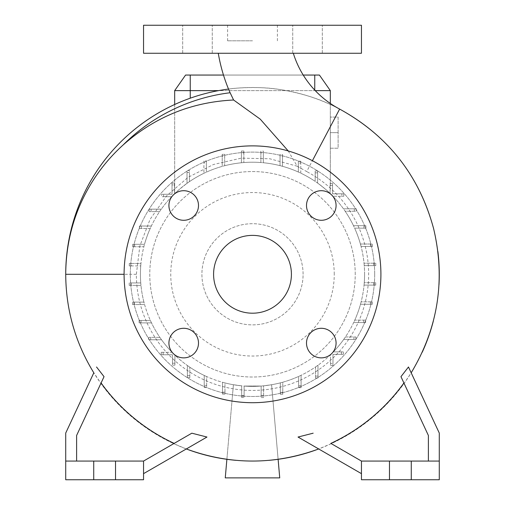 <?xml version="1.0" encoding="UTF-8"?>
<svg xmlns="http://www.w3.org/2000/svg" width="505" height="505" viewBox="0 0 505 505"><rect width="100%" height="100%" fill="white"/><g stroke="black" fill="none" stroke-linecap="round" stroke-linejoin="round"><path stroke-width="0.38" stroke-dasharray="2.52 1.89" d="M293.317 53.265L218.274 53.265L293.317 53.265M288.216 150.945L297.23 166.233L306.686 171.561L312.406 160.71M361.454 25.25L143.546 25.25M252.5 40.817L227.597 40.817L252.5 40.817M306.503 343.078A14.784 14.784 0 0 0 321.287 357.868A14.784 14.784 0 0 0 336.077 343.078A14.784 14.784 0 0 0 321.287 328.294A14.784 14.784 0 0 0 306.503 343.078M168.923 343.078A14.784 14.784 0 0 0 183.713 357.868A14.784 14.784 0 0 0 198.497 343.078A14.784 14.784 0 0 0 183.713 328.294A14.784 14.784 0 0 0 168.923 343.078M168.923 205.503A14.784 14.784 0 0 0 183.713 220.287A14.784 14.784 0 0 0 198.497 205.503A14.784 14.784 0 0 0 183.713 190.713A14.784 14.784 0 0 0 168.923 205.503M306.503 205.503A14.784 14.784 0 0 0 321.287 220.287A14.784 14.784 0 0 0 336.077 205.503A14.784 14.784 0 0 0 321.287 190.713A14.784 14.784 0 0 0 306.503 205.503M197.468 25.25L212.258 25.25L197.468 25.25M197.468 53.265L212.258 53.265L197.468 53.265M307.532 25.25L292.742 25.25L307.532 25.25M307.532 53.265L292.742 53.265L307.532 53.265M298.032 437.04L318.68 448.958L331.274 443.649A186.781 186.781 0 0 0 404.101 383.396L411.19 372.81A186.781 186.781 0 0 0 422.281 352.149M433.353 320.965A186.781 186.781 0 0 0 438.997 284.643M228.961 90.124L228.645 89.038C230.034 88.564 257.683 85.705 279.637 89.492C301.567 93.09 320.385 99.018 336.103 107.268L339.606 109.143A186.711 186.711 0 0 1 411.152 372.734L408.476 366.99M439.281 274.291A186.781 186.781 0 0 0 252.5 87.51A186.781 186.781 0 0 0 65.719 274.291A186.781 186.781 0 0 0 252.5 461.071A186.781 186.781 0 0 0 439.281 274.291M82.826 198.907C71.521 222.743 65.839 247.873 65.789 274.291A186.711 186.711 0 0 0 93.848 372.734L65.719 433.056L65.719 479.75L115.525 479.75L115.525 461.071L115.525 479.75L143.546 479.75L143.546 461.071L143.546 473.652L186.32 448.958L173.726 443.649L143.546 461.071L93.734 461.071L93.734 479.75L93.734 461.071L65.719 461.071L76.615 461.071L76.615 435.468L100.899 383.396L93.848 372.734M355.23 274.291A102.73 102.73 0 0 0 252.5 171.561A102.73 102.73 0 0 0 149.77 274.291A102.73 102.73 0 0 0 252.5 377.02A102.73 102.73 0 0 0 355.23 274.291A102.73 102.73 0 0 0 252.5 171.561A102.73 102.73 0 0 0 149.77 274.291A102.73 102.73 0 0 0 252.5 377.02A102.73 102.73 0 0 0 355.23 274.291M364.578 274.291A112.078 112.078 0 0 0 252.5 162.212A112.078 112.078 0 0 0 140.756 282.933L131.148 282.933L131.148 285.375L140.971 285.375A112.078 112.078 0 0 1 140.756 282.933L129.217 282.933L131.148 282.933L131.148 285.375L129.217 285.375L140.971 285.375A112.078 112.078 0 0 0 143.931 302.116L134.469 302.116L134.469 304.559L144.588 304.559A112.078 112.078 0 0 1 143.931 302.116L132.537 302.116L134.469 302.116L134.469 304.559L132.537 304.559L144.588 304.559A112.078 112.078 0 0 0 150.364 320.435L141.053 320.435L141.053 322.878L151.506 322.878A112.078 112.078 0 0 1 150.364 320.435L139.121 320.435L141.053 320.435L141.053 322.878L139.121 322.878L151.506 322.878A112.078 112.078 0 0 0 159.839 337.34L150.705 337.34L150.705 339.783L161.549 339.783A112.078 112.078 0 0 1 159.839 337.34L148.773 337.34L150.705 337.34L150.705 339.783L148.773 339.783L161.549 339.783A112.078 112.078 0 0 0 172.047 352.32L163.14 352.32L163.14 354.762L172.47 354.762L172.47 363.209L174.913 363.209L174.913 355.173A112.078 112.078 0 0 1 172.047 352.32L161.209 352.32L163.14 352.32L163.14 354.762L161.209 354.762L172.47 354.762L172.47 365.14L174.913 365.14L174.913 363.209L174.913 365.14L172.47 365.14L172.47 363.209L174.913 363.209L174.913 355.173A112.078 112.078 0 0 0 187.38 365.506L187.38 375.726L189.823 375.726L189.823 367.204A112.078 112.078 0 0 1 187.38 365.506L187.38 377.658L187.38 375.726L189.823 375.726L189.823 377.658L189.823 367.204A112.078 112.078 0 0 0 204.228 375.442L204.228 385.479L206.671 385.479L206.671 376.572A112.078 112.078 0 0 1 204.228 375.442L204.228 387.411L204.228 385.479L206.671 385.479L206.671 387.411L206.671 376.572A112.078 112.078 0 0 0 222.509 382.279L222.509 392.164L224.959 392.164L224.959 382.929A112.078 112.078 0 0 1 222.509 382.279L222.509 394.096L222.509 392.164L224.959 392.164L224.959 394.096L224.959 382.929A112.078 112.078 0 0 0 241.674 385.845L233.411 384.728L241.674 385.845L241.674 397.517L244.117 397.517L244.117 386.054A112.078 112.078 0 0 1 241.674 385.845L241.674 395.585L244.117 395.585L244.117 396.21L241.674 396.21L241.674 385.845L241.674 395.585L244.117 395.585L244.117 386.054L261.142 386.035L244.117 386.054A112.078 112.078 0 0 0 261.142 386.035L261.142 397.574L263.585 397.574L263.585 385.82A112.078 112.078 0 0 1 261.142 386.035L261.142 395.642L263.585 395.642L263.585 396.267L261.142 396.267L261.142 386.035L261.142 395.642L263.585 395.642L263.585 385.82L271.589 384.728L263.585 385.82A112.078 112.078 0 0 0 280.325 382.859L280.325 392.328L282.768 392.328L282.768 382.203A112.078 112.078 0 0 1 280.325 382.859L280.325 394.253L280.325 392.328L282.768 392.328L282.768 394.253L282.768 382.203A112.078 112.078 0 0 0 298.644 376.427L298.644 385.738L301.087 385.738L301.087 375.284A112.078 112.078 0 0 1 298.644 376.427L298.644 387.67L298.644 385.738L301.087 385.738L301.087 387.67L301.087 375.284A112.078 112.078 0 0 0 315.549 366.952L315.549 376.086L317.992 376.086L317.992 365.241A112.078 112.078 0 0 1 315.549 366.952L315.549 378.018L315.549 376.086L317.992 376.086L317.992 378.018L317.992 365.241A112.078 112.078 0 0 0 330.529 354.744L330.529 363.651L332.972 363.651L332.972 354.321L341.418 354.321L341.418 351.878L333.382 351.878A112.078 112.078 0 0 1 330.529 354.744L330.529 365.582L330.529 363.651L332.972 363.651L332.972 365.582L332.972 354.321L341.418 354.321L341.418 351.878L343.349 351.878L333.382 351.878A112.078 112.078 0 0 0 343.716 339.41L353.936 339.41L353.936 336.968L345.414 336.968A112.078 112.078 0 0 1 343.716 339.41L355.867 339.41L353.936 339.41L353.936 336.968L355.867 336.968L345.414 336.968A112.078 112.078 0 0 0 353.645 322.562L363.688 322.562L363.688 320.12L354.781 320.12A112.078 112.078 0 0 1 353.645 322.562L365.62 322.562L363.688 322.562L363.688 320.12L365.62 320.12L354.781 320.12A112.078 112.078 0 0 0 360.488 304.281L370.373 304.281L370.373 301.839L361.138 301.839A112.078 112.078 0 0 1 360.488 304.281L372.305 304.281L370.373 304.281L370.373 301.839L372.305 301.839L361.138 301.839A112.078 112.078 0 0 0 364.055 285.117L373.795 285.117L373.795 282.674L364.263 282.674A112.078 112.078 0 0 1 364.055 285.117L375.726 285.117L373.795 285.117L373.795 282.674L375.726 282.674L364.263 282.674A112.078 112.078 0 0 0 364.244 265.649L373.851 265.649L373.851 263.206L364.029 263.206A112.078 112.078 0 0 1 364.244 265.649L375.783 265.649L373.851 265.649L373.851 263.206L375.783 263.206L364.029 263.206A112.078 112.078 0 0 0 361.069 246.465L370.531 246.465L370.531 244.022L360.412 244.022A112.078 112.078 0 0 1 361.069 246.465L372.463 246.465L370.531 246.465L370.531 244.022L372.463 244.022L360.412 244.022A112.078 112.078 0 0 0 354.636 228.146L363.947 228.146L363.947 225.703L353.494 225.703A112.078 112.078 0 0 1 354.636 228.146L365.879 228.146L363.947 228.146L363.947 225.703L365.879 225.703L353.494 225.703A112.078 112.078 0 0 0 345.161 211.241L354.295 211.241L354.295 208.799L343.451 208.799A112.078 112.078 0 0 1 345.161 211.241L356.227 211.241L354.295 211.241L354.295 208.799L356.227 208.799L343.451 208.799A112.078 112.078 0 0 0 332.953 196.262L341.86 196.262L341.86 193.819L332.53 193.819L332.53 185.373L330.087 185.373L330.087 193.415A112.078 112.078 0 0 1 332.953 196.262L343.791 196.262L341.86 196.262L341.86 193.819L343.791 193.819L332.53 193.819L332.53 185.373L330.087 185.373L330.327 183.441L330.087 193.415C328.08 191.275 323.926 187.835 317.62 183.075C323.932 187.841 328.086 191.281 330.087 193.415A112.078 112.078 0 0 0 317.62 183.075L317.62 172.83L315.177 172.855L315.177 170.924L317.62 170.924L317.62 183.075L317.62 172.855L315.177 172.855L315.177 181.377A112.078 112.078 0 0 1 317.62 183.075L317.62 170.924L315.177 170.924L315.177 181.377L314.76 181.099L315.177 181.377A112.078 112.078 0 0 0 300.772 173.146L300.772 163.102L298.329 163.102L298.329 161.171L300.772 161.171L300.772 173.146A112.078 112.078 0 0 1 314.76 181.099A112.078 112.078 0 0 0 190.24 181.099L189.451 181.63L190.24 181.099A112.078 112.078 0 0 1 203.913 173.297A112.078 112.078 0 0 0 189.451 181.63L189.451 172.495L187.008 172.495L187.008 170.564L189.451 170.564L189.451 181.63L189.451 172.495L187.008 172.495L187.008 183.34A112.078 112.078 0 0 1 189.451 181.63L189.451 170.564L187.008 170.564L187.008 183.34C179.881 188.864 175.765 192.298 174.673 193.642C175.753 192.31 179.862 188.876 187.008 183.34A112.078 112.078 0 0 0 174.471 193.838L174.471 184.931L172.028 184.931L172.028 194.261L163.582 194.261L163.582 196.704L171.618 196.704A112.078 112.078 0 0 1 174.471 193.838L174.471 182.999L174.471 184.931L172.028 184.931L172.028 182.999L172.028 194.261L161.65 194.261L161.65 196.704L163.582 196.704L161.65 196.704L161.65 194.261L163.582 194.261L163.582 196.704L171.618 196.704A112.078 112.078 0 0 0 161.284 209.171L151.064 209.171L151.064 211.614L159.586 211.614A112.078 112.078 0 0 1 161.284 209.171L149.133 209.171L151.064 209.171L151.064 211.614L149.133 211.614L159.586 211.614A112.078 112.078 0 0 0 151.355 226.019L141.312 226.019L141.312 228.462L150.219 228.462A112.078 112.078 0 0 1 151.355 226.019L139.38 226.019L141.312 226.019L141.312 228.462L139.38 228.462L150.219 228.462A112.078 112.078 0 0 0 144.512 244.3L134.627 244.3L134.627 246.749L143.862 246.749A112.078 112.078 0 0 1 144.512 244.3L132.695 244.3L134.627 244.3L134.627 246.749L132.695 246.749L143.862 246.749A112.078 112.078 0 0 0 140.946 263.465L131.205 263.465L131.205 265.908L140.737 265.908A112.078 112.078 0 0 0 252.5 386.369A112.078 112.078 0 0 0 364.578 274.291M374.685 274.291A122.185 122.185 0 0 0 252.5 152.106A122.185 122.185 0 0 0 130.315 274.291A122.185 122.185 0 0 0 252.5 396.476A122.185 122.185 0 0 0 374.685 274.291A122.185 122.185 0 0 0 252.5 152.106A122.185 122.185 0 0 0 130.315 274.291A122.185 122.185 0 0 0 252.5 396.476A122.185 122.185 0 0 0 374.685 274.291M334.247 274.291A81.747 81.747 0 0 0 252.5 192.544A81.747 81.747 0 0 0 170.753 274.291A81.747 81.747 0 0 0 252.5 356.038A81.747 81.747 0 0 0 334.247 274.291M303.088 274.291A50.588 50.588 0 0 0 252.5 223.702A50.588 50.588 0 0 0 201.912 274.291A50.588 50.588 0 0 0 252.5 324.879A50.588 50.588 0 0 0 303.088 274.291A50.588 50.588 0 0 0 252.5 223.702A50.588 50.588 0 0 0 201.912 274.291A50.588 50.588 0 0 0 252.5 324.879A50.588 50.588 0 0 0 303.088 274.291M297.23 166.233L269.784 158.766L241.264 158.147L213.445 164.504L188.049 177.337L166.511 195.984L150.08 219.334L139.847 245.96L136.356 274.291A116.144 116.144 0 0 0 252.5 390.434A116.144 116.144 0 0 0 306.686 171.561M380.909 274.291A128.409 128.409 0 0 0 252.5 145.882A128.409 128.409 0 0 0 124.091 274.291A128.409 128.409 0 0 0 252.5 402.706A128.409 128.409 0 0 0 380.909 274.291M213.59 274.291A38.91 38.91 0 0 0 252.5 313.201A38.91 38.91 0 0 0 291.41 274.291A38.91 38.91 0 0 0 252.5 235.38A38.91 38.91 0 0 0 213.59 274.291M411.19 372.81L439.281 433.056L439.281 461.071L411.266 461.071L411.266 479.75L361.454 479.75L361.454 461.071L331.274 443.649L361.454 461.071L361.454 473.652L361.454 461.071L428.385 461.071L428.385 435.468L428.385 461.071L428.385 435.468L400.964 376.661M361.454 53.265L143.546 53.265M140.737 265.908A112.078 112.078 0 0 1 140.946 263.465L129.274 263.465L131.205 263.465L131.205 265.908L129.274 265.908L140.737 265.908M224.674 156.26L224.674 154.328L222.232 154.328L222.232 166.379A112.078 112.078 0 0 0 206.356 172.155L206.356 162.844L203.913 162.844L203.913 160.912L206.356 160.912L206.356 172.155A112.078 112.078 0 0 1 222.232 166.379L222.232 154.328L224.674 154.328L224.674 165.722L224.674 156.26L222.232 156.26M243.858 152.939L243.858 151.014L241.415 151.014L241.415 162.768A112.078 112.078 0 0 0 224.674 165.722A112.078 112.078 0 0 1 241.415 162.768L241.415 151.014L243.858 151.014L243.858 162.547L243.858 152.939L241.415 152.939M300.772 163.102L300.772 161.171L298.329 161.171L298.329 172.016A112.078 112.078 0 0 0 282.491 166.303L282.491 156.417L280.041 156.417L280.041 154.486L282.491 154.486L282.491 166.303A112.078 112.078 0 0 1 298.329 172.016L298.329 163.102M282.491 156.417L282.491 154.486L280.041 154.486L280.041 165.653A112.078 112.078 0 0 0 263.326 162.736L263.326 152.996L260.883 152.996L260.883 151.064L263.326 151.064L263.326 162.736A112.078 112.078 0 0 1 280.041 165.653L280.041 156.417M263.326 152.996L263.326 151.064L260.883 151.064L260.883 162.528A112.078 112.078 0 0 0 243.858 162.547A112.078 112.078 0 0 1 260.883 162.528L260.883 152.996M330.327 148.211L330.327 132.651L330.327 148.211L338.11 148.211L338.11 132.651L330.327 132.651L330.327 117.084L330.327 132.651L338.11 132.651L338.11 117.084L330.327 117.084L338.11 117.084L338.11 148.211L330.327 148.211M315.234 90.622L330.327 90.622L330.327 183.441L332.53 183.441L330.087 183.441L330.087 193.415L330.087 184.249M330.327 103.462L330.327 184.009M174.673 104.497L174.673 193.642L174.673 90.622L314.76 90.622L218.539 90.622M189.451 172.495L187.008 172.495L187.008 183.34L187.008 172.47M315.177 181.377L315.177 172.855L315.177 181.377M206.356 162.844L206.356 160.912L203.913 160.912L203.913 173.297L203.913 162.844M244.117 396.21L244.117 386.054L244.117 397.517L241.674 397.517L241.674 396.21M263.585 396.267L263.585 385.82L263.585 397.574L261.142 397.574L261.142 396.267M226.884 459.31L233.411 384.728L225.262 477.881L279.738 477.881L271.589 384.728L278.116 459.31M206.968 437.04L186.395 448.913A186.711 186.711 0 0 0 318.605 448.913L361.454 473.652M439.281 461.071L428.385 461.071L439.281 461.071L439.281 479.75L411.266 479.75L411.266 461.071L361.454 461.071L428.385 461.071M389.475 461.071L389.475 479.75M411.266 461.071L411.266 479.75M330.844 443.396L361.454 461.071M104.036 376.661L76.615 435.468L76.615 461.071L76.615 435.468L100.899 383.396A186.781 186.781 0 0 0 173.726 443.649L191.837 433.189M93.734 461.071L93.734 479.75M115.525 461.071L115.525 479.75M143.546 461.071L76.615 461.071L143.546 461.071L143.546 473.652M76.615 461.071L65.719 461.071M330.327 90.622L319.425 75.056L185.575 75.056L174.673 90.622M223.481 75.056L303.221 75.056M65.789 274.291L65.719 274.291A186.781 186.781 0 0 0 93.81 372.81M235.791 460.32A186.781 186.781 0 0 0 269.077 460.333A186.781 186.781 0 0 1 235.791 460.32M437.892 251.572A186.781 186.781 0 0 0 336.103 107.268A186.781 186.781 0 0 1 437.892 251.572M343.791 196.262L343.791 193.819L343.791 196.262M332.53 185.373L332.53 183.441L332.53 185.373M317.62 172.83L315.177 172.855M174.471 182.999L172.028 182.999L174.471 182.999M365.879 228.146L365.879 225.703L365.879 228.146M372.305 304.281L372.305 301.839L372.305 304.281M330.529 365.582L332.972 365.582L330.529 365.582M343.349 354.321L343.349 351.878L343.349 354.321L341.418 354.321L343.349 354.321M375.726 285.117L375.726 282.674L375.726 285.117M356.227 211.241L356.227 208.799L356.227 211.241M280.325 394.253L282.768 394.253L280.325 394.253M204.228 387.411L206.671 387.411L204.228 387.411M148.773 337.34L148.773 339.783L148.773 337.34M129.274 263.465L129.274 265.908L129.274 263.465M161.209 352.32L161.209 354.762L161.209 352.32M132.537 302.116L132.537 304.559L132.537 302.116M139.38 226.019L139.38 228.462L139.38 226.019M375.783 265.649L375.783 263.206L375.783 265.649M355.867 339.41L355.867 336.968L355.867 339.41M187.38 377.658L189.823 377.658L187.38 377.658M139.121 320.435L139.121 322.878L139.121 320.435M132.695 244.3L132.695 246.749L132.695 244.3M372.463 246.465L372.463 244.022L372.463 246.465M365.62 322.562L365.62 320.12L365.62 322.562M315.549 378.018L317.992 378.018L315.549 378.018M298.644 387.67L301.087 387.67L298.644 387.67M222.509 394.096L224.959 394.096L222.509 394.096M149.133 209.171L149.133 211.614L149.133 209.171M129.217 282.933L129.217 285.375L129.217 282.933M190.24 98.191L190.24 75.056M314.76 75.056L314.76 90.124M136.356 274.291L124.091 274.291M227.597 40.817L227.597 25.25M182.684 53.265L182.684 25.25L182.684 53.265M292.742 53.265L292.742 25.25L292.742 53.265M322.316 53.265L322.316 25.25L322.316 53.265M212.258 53.265L212.258 25.25L212.258 53.265M277.403 40.817L277.403 25.25"/><path stroke-width="0.76" d="M218.274 53.265A167.938 167.938 0 0 0 228.961 90.124L230.116 92.743A182.924 182.924 0 0 0 123.125 144.973C106.183 160.306 92.75 178.284 82.826 198.907C71.603 222.32 65.896 247.45 65.719 274.291C65.909 309.748 75.277 342.586 93.81 372.81L65.719 433.056L65.719 461.071L93.734 461.071L93.734 479.75L143.546 479.75L143.546 461.071L115.525 461.071L115.525 479.75M288.216 150.945L260.226 119.136L233.607 100.009L230.116 92.743M293.317 53.265A94.782 94.782 0 0 0 339.638 109.08L312.406 160.71M306.503 343.078A14.784 14.784 0 0 0 321.287 357.868A14.784 14.784 0 0 0 336.077 343.078A14.784 14.784 0 0 0 321.287 328.294A14.784 14.784 0 0 0 306.503 343.078M168.923 343.078A14.784 14.784 0 0 0 183.713 357.868A14.784 14.784 0 0 0 198.497 343.078A14.784 14.784 0 0 0 183.713 328.294A14.784 14.784 0 0 0 168.923 343.078M168.923 205.503A14.784 14.784 0 0 0 183.713 220.287A14.784 14.784 0 0 0 198.497 205.503A14.784 14.784 0 0 0 183.713 190.713A14.784 14.784 0 0 0 168.923 205.503M306.503 205.503A14.784 14.784 0 0 0 321.287 220.287A14.784 14.784 0 0 0 336.077 205.503A14.784 14.784 0 0 0 321.287 190.713A14.784 14.784 0 0 0 306.503 205.503M422.281 352.149A186.781 186.781 0 0 0 433.353 320.965M438.997 284.643A186.781 186.781 0 0 0 437.892 251.572A186.781 186.781 0 0 1 439.281 274.291M380.909 274.291A128.409 128.409 0 0 0 252.5 145.882A128.409 128.409 0 0 0 124.091 274.291A128.409 128.409 0 0 0 252.5 402.706A128.409 128.409 0 0 0 380.909 274.291M213.59 274.291A38.91 38.91 0 0 0 252.5 313.201A38.91 38.91 0 0 0 291.41 274.291A38.91 38.91 0 0 0 252.5 235.38A38.91 38.91 0 0 0 213.59 274.291M93.734 461.071L115.525 461.071M439.281 461.071L361.454 461.071L361.454 479.75L439.281 479.75L439.281 433.056L408.526 367.103M252.5 53.265L361.454 53.265L361.454 25.25L143.546 25.25L143.546 53.265L252.5 53.265M315.234 90.622L330.327 90.622L330.327 103.462M218.539 90.622L174.673 90.622L174.673 104.497M278.116 459.31L279.738 477.881L225.262 477.881L226.884 459.31M408.476 366.99L400.964 376.661L428.385 435.468L428.385 461.071M411.266 461.071L411.266 479.75M389.475 461.071L389.475 479.75M361.454 461.071L330.844 443.396A186.37 186.37 0 0 0 403.905 382.973M313.163 433.189L298.032 437.04L361.454 473.652M76.615 461.071L76.615 435.468L104.036 376.661L96.524 366.99M65.719 461.071L65.719 479.75L93.734 479.75M174.156 443.396A186.37 186.37 0 0 1 101.095 382.973M143.546 473.652L206.968 437.04L191.837 433.189L143.546 461.071M233.607 100.009C191.496 102.023 154.669 117.015 123.125 144.973M174.673 90.622L185.575 75.056L223.481 75.056M303.221 75.056L319.425 75.056L330.327 90.622M228.519 89.057A186.781 186.781 0 0 0 65.719 274.291A186.781 186.781 0 0 1 228.519 89.057M186.32 448.958A186.781 186.781 0 0 0 235.791 460.32A186.781 186.781 0 0 1 186.32 448.958C230.438 465.086 274.562 465.086 318.68 448.958A186.781 186.781 0 0 1 269.077 460.333A186.781 186.781 0 0 0 318.68 448.958M190.24 75.056L190.24 98.191M314.76 90.124L314.76 75.056M124.091 274.291L65.719 274.291M411.19 372.81C438.195 327.745 445.662 279.65 433.587 228.525C419.163 175.424 387.846 135.611 339.638 109.08"/></g></svg>

